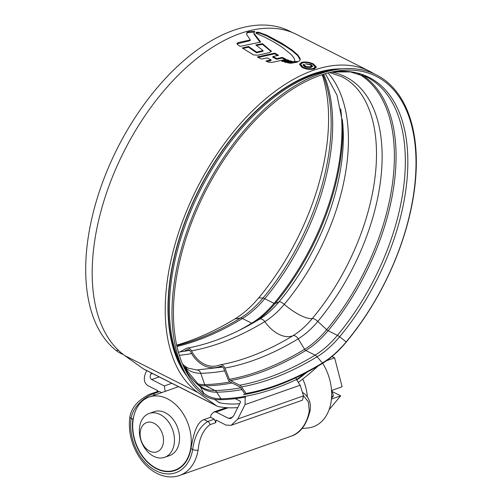 <?xml version="1.0" encoding="UTF-8"?>
<svg xmlns="http://www.w3.org/2000/svg" width="502" height="502" viewBox="0 0 502 502"><rect width="100%" height="100%" fill="white"/><g stroke="black" fill="none" stroke-linecap="round" stroke-linejoin="round"><path stroke-width="0.75" d="M228.19 407.775L216.055 412.048L213.927 411.979L211.166 414.596L210.533 417.287L204.013 419.584L207.797 421.492L214.316 419.195L210.533 417.287M134.166 414.727L132.886 419.296A39.15 28.143 -109.4 0 0 144.174 458.627A39.15 28.143 -109.4 0 0 174.985 470.518A39.15 28.143 -109.4 0 0 190.967 448.6L191.024 448.248C193.144 436.947 195.83 422.464 204.013 419.584M309.276 410.893A3.878 1.638 9.4 0 0 310.23 410.04C306.772 424.723 300.278 433.483 290.758 436.313A45.349 32.605 -109.4 0 0 309.276 410.893L308.335 401.845L303.421 395.67M214.316 419.195L215.778 422.653L210.056 424.667C203.373 429.536 199.407 437.869 198.171 449.679L198.102 450.056A45.349 32.605 70.6 0 1 179.59 475.476L290.758 436.313M156.693 391.798L157.91 390.732L147.852 385.661C143.999 382.951 143.308 378.59 145.781 372.584L146.76 370.633M235.212 398.657L240.27 401.211L240.445 402.297L233.599 415.888L230.838 418.511L228.717 418.436L232.922 416.955M161.65 392.62L159.611 391.591L153.091 393.888C144.915 396.624 132.584 407.047 131.16 418.423A41.471 29.819 -109.4 0 0 156.147 470.845A41.471 29.819 -109.4 0 0 192.693 449.472C194.531 435.924 199.57 426.593 207.797 421.492A3.878 2.786 -109.4 0 1 210.056 424.667M216.055 412.048L228.717 418.436M245.189 396.348L245.045 404.618L237.804 419.013L231.171 425.294L226.069 425.125L216.017 420.048L215.778 422.653M132.886 419.296L131.16 418.423A3.878 1.594 8.4 0 1 129.867 416.961L129.867 416.961C130.915 410.987 133.946 405.779 138.947 401.318C143.93 397.182 148.034 394.647 151.259 393.712L157.484 391.522L159.611 391.591M165.177 391.378L164.305 385.944L171.841 383.29M159.184 376.902L151.648 379.556L164.305 385.944M151.648 379.556C150.042 378.426 149.753 376.607 150.782 374.103L152.47 373.513M151.366 372.955L150.782 374.103M237.804 419.013L303.484 395.877L300.165 385.203L296.418 379.543M303.484 395.877L302.486 400.176L231.171 425.294M140.315 431.375A15.506 11.144 -109.4 0 0 149.634 451.103A15.506 11.144 -109.4 0 0 163.319 442.984A15.506 11.144 -109.4 0 0 153.995 423.255A15.506 11.144 -109.4 0 0 140.315 431.375M174.15 444.094A23.255 16.717 70.6 0 1 164.625 457.322A23.255 16.717 70.6 0 1 146.251 450.168A23.255 16.717 70.6 0 1 139.644 426.681A23.255 16.717 70.6 0 1 149.169 413.453A23.255 16.717 70.6 0 1 167.542 420.607A23.255 16.717 70.6 0 1 174.15 444.094M164.625 457.322L169.707 455.534A23.255 16.717 -109.4 0 0 179.233 442.306A23.255 16.717 -109.4 0 0 172.625 418.812A23.255 16.717 -109.4 0 0 154.252 411.665L149.169 413.453M133.225 419.088A38.761 27.867 -109.4 0 0 144.237 458.238A38.761 27.867 -109.4 0 0 174.859 470.154A38.761 27.867 -109.4 0 0 190.735 448.104A38.761 27.867 -109.4 0 0 179.722 408.961A38.761 27.867 -109.4 0 0 149.1 397.038A38.761 27.867 -109.4 0 0 133.225 419.088M322.679 363.291A43.837 31.519 70.6 0 1 331.088 401.895A43.837 31.519 70.6 0 1 307.462 428.049L302.035 428.52M332.249 391.579L340.682 395.833L329.092 409.72M340.682 395.833L331.439 399.09M331.985 356.514L334.627 357.844L342.1 386.778L331.935 390.361L333.384 395.978L331.515 398.218M333.384 395.978L331.615 396.599M334.627 357.844L326.595 360.674M307.368 396.831A38.761 27.867 -109.4 0 0 302.756 379.016M342 68.856A178.298 99.183 116.8 0 0 170.642 275.353A178.298 99.183 116.8 0 0 186.92 376.218M374.159 73.838A182.402 101.473 116.8 0 0 369.698 71.328A182.402 101.473 116.8 0 0 250.059 113.27A182.402 101.473 116.8 0 0 167.95 276.307A182.402 101.473 116.8 0 0 197.932 392.526L216.268 405.622A19.616 10.912 116.8 0 0 217.065 406.105A19.616 10.912 116.8 0 0 218.69 406.658A187.29 104.19 116.8 0 0 237.785 407.58M369.698 71.328L296.657 34.475A182.402 101.473 116.8 0 0 177.018 76.417A182.402 101.473 116.8 0 0 94.909 239.454A182.402 101.473 116.8 0 0 124.891 355.673L143.227 368.769A19.616 10.912 116.8 0 0 144.024 369.252L217.065 406.105M256.284 32.329L255.907 33.251L265.345 37.393L274.732 42.501L282.13 47.188L291.198 54.498L293.977 58.031L294.687 59.87L294.574 61.413L297.51 61.564L299.663 60.855L300.24 58.728L297.793 54.919L292.208 50.1L281.202 42.865L266.926 35.253L258.436 32.222L256.284 32.329L256.171 33.025L257.143 32.818L257.256 32.122M255.894 32.931L255.907 33.251M293.237 61.652L287.633 62.844L291.016 63.239L297.491 62.104L293.237 61.652L293.124 62.348L294.379 62.618M292.07 61.313L285.845 62.537L284.458 61.984L290.401 60.811L292.07 61.313M288.945 60.391L283.009 61.577L281.591 60.993L287.389 59.776L288.945 60.391M267.001 57.868L261.63 59.092L257.306 56.952L274.77 53.105L278.541 55.358L272.887 56.538L276.847 58.565L282.344 57.41L286.24 59.33L271.764 62.417L268.451 62.154L265.891 61.043L271.099 59.857L267.001 57.868M253.422 54.875L242.221 47.947L248.572 46.498L256.691 52.101L263.067 50.595L255.794 44.916L262.508 43.674L271.394 51.323L269.273 52.647L257.746 55.214L253.422 54.875M236.95 43.875L250.178 40.643L250.291 39.947L238.105 42.601L236.894 43.517L237.258 44.245L240.056 46.391L260.714 42.042L254.225 33.665L253.962 32.36L253.849 33.057M250.291 39.947L246.595 34.343L246.896 32.605L248.766 31.764L254.84 31.35L253.962 32.36M301.514 62.386L299.424 64.231L302.323 67.619C306.534 69.42 310.55 69.841 314.365 68.868L316.429 67.149L313.493 63.986C309.301 62.066 305.304 61.533 301.514 62.386L301.401 63.083M295.634 377.887L296.807 379.361A182.402 101.473 116.8 0 0 304.651 373.45M298.596 382.122A187.29 104.19 116.8 0 0 318.017 366.083M214.486 399.341L218.282 402.058A15.506 8.622 116.8 0 0 218.916 402.441A15.506 8.622 116.8 0 0 220.202 402.874A183.18 101.9 116.8 0 0 239.736 403.702M296.839 379.97A183.18 101.9 116.8 0 0 306.954 372.246M313.399 64.595L313.493 63.986M314.076 65.059L316.26 67.224M313.436 68.397L313.33 69.094L315.093 67.626L315.206 66.929L313.436 68.397C310.18 69.213 306.753 68.856 303.158 67.306L300.667 64.413L302.442 62.85C305.68 62.116 309.094 62.568 312.683 64.206L315.206 66.929M300.667 64.413L301.244 66.741M259.992 42.155L254.119 34.362L254.062 32.467M246.538 33.835L247.354 32.799L248.653 32.461L254.031 32.078M237.998 43.297L238.105 42.601M248.653 32.461L248.766 31.764M254.119 34.362L254.225 33.665M256.415 45.469L262.402 44.371L270.741 51.198L270.854 50.501M242.955 48.456L248.459 47.201L256.578 52.798L262.96 51.292L263.067 50.595M248.459 47.201L248.572 46.498M256.578 52.798L256.691 52.101M262.402 44.371L262.508 43.674M266.907 61.489L270.992 60.56L271.099 59.857M272.887 56.538L272.781 57.241L276.74 59.261L282.237 58.106L285.123 59.55M258.223 57.423L274.663 53.802L277.556 55.553M274.663 53.802L274.77 53.105M276.74 59.261L276.847 58.565M282.237 58.106L282.344 57.41M282.639 61.439L287.665 60.635M287.282 60.472L287.389 59.776M285.569 62.43L290.564 61.595M290.294 61.508L290.401 60.811M289.384 63.126L293.124 62.348M257.143 32.818L260.507 33.452L260.613 32.749M300.221 59.895L297.68 55.615L292.095 50.796L285.469 46.272L266.813 35.956L260.507 33.452M303.679 64.381L302.963 65.059L304.588 66.71C307.029 67.751 309.282 67.939 311.34 67.281L312.759 66.251L311.133 64.589L305.448 63.804L310.393 64.865L311.409 65.938L310.28 66.728L305.505 66.352L304.758 64.934L303.679 64.381L303.566 65.078L304.425 65.511M304.35 66.013L304.758 64.934M310.28 66.728L310.167 67.425L311.296 66.634L311.409 65.938M304.651 65.624L305.398 67.048L305.505 66.352M311.033 65.26L311.133 64.589M296.556 379.681L296.807 379.361A354.556 197.236 -63.2 0 1 220.905 398.776A81.65 45.425 -63.2 0 1 203.724 393.223A180.877 100.62 -63.2 0 1 184.855 369.221A180.877 100.62 -63.2 0 1 176.139 279.576A180.877 100.62 -63.2 0 1 335.148 71.347A180.877 100.62 -63.2 0 1 413.303 196.031A180.877 100.62 -63.2 0 1 346.185 341.906A81.65 45.425 -63.2 0 1 322.435 362.971A351.456 195.51 -63.2 0 1 246.011 393.468L241.575 386.91A5.428 4.16 -100.2 0 0 239.724 385.229L230.456 380.554A2.328 1.782 79.8 0 1 229.383 379.311L224.89 368.073A5.428 4.16 -100.2 0 0 222.399 365.174A5.428 4.16 -100.2 0 0 220.227 364.828A5.428 4.16 -100.2 0 0 219.612 365.004A30.208 23.161 -100.2 0 1 216.193 365.977A30.208 23.161 -100.2 0 1 191.551 350.848A5.428 4.16 79.8 0 0 189.298 348.476A5.428 4.16 79.8 0 0 187.127 348.131A5.428 4.16 79.8 0 0 186.098 348.501L179.885 352.015M246.011 393.468L245.133 394.415L240.696 387.858A3.878 2.974 -100.2 0 0 239.379 386.653L230.104 381.978A3.878 2.974 79.8 0 1 228.328 379.907L223.829 368.675A3.878 2.974 -100.2 0 0 222.053 366.604A3.878 2.974 -100.2 0 0 220.497 366.353A3.878 2.974 -100.2 0 0 220.058 366.479A31.758 24.347 -100.2 0 1 216.469 367.502A31.758 24.347 -100.2 0 1 190.559 351.595A3.878 2.974 79.8 0 0 188.953 349.9A3.878 2.974 79.8 0 0 187.397 349.656A3.878 2.974 79.8 0 0 186.662 349.919L184.071 351.387M322.196 74.666A180.877 100.62 -63.2 0 1 325.886 151.924A180.877 100.62 -63.2 0 1 258.768 297.799A81.65 45.425 -63.2 0 1 235.018 318.864A351.456 195.51 -63.2 0 1 176.673 345.119M245.585 397.057A355.899 197.983 -63.2 0 1 219.939 399.73A82.993 46.171 -63.2 0 1 202.475 394.083A182.22 101.366 -63.2 0 1 183.468 369.911A182.22 101.366 -63.2 0 1 174.683 279.601A182.22 101.366 -63.2 0 1 334.872 69.822A182.22 101.366 -63.2 0 1 413.61 195.429A182.22 101.366 -63.2 0 1 345.991 342.389A82.993 46.171 -63.2 0 1 321.851 363.799A352.799 196.257 -63.2 0 1 245.133 394.415M123.373 354.55A82.993 46.171 -63.2 0 1 116.207 350.559A182.22 101.366 -63.2 0 1 88.421 236.072A182.22 101.366 -63.2 0 1 171.766 71.874A182.22 101.366 -63.2 0 1 291.995 32.379M151.259 393.712A3.878 2.786 70.6 0 1 153.091 393.888L155.131 394.917M198.102 450.056A3.878 1.638 -170.6 0 1 192.693 449.472L190.967 448.6M300.165 385.203L245.045 404.618M245.032 394.271L243.489 394.81M310.23 410.04L310.437 405.453L309.64 401.393L308.146 398.048L305.743 394.873L302.348 392.225M197.932 392.526L124.891 355.673M220.202 402.874L217.573 401.55M216.268 405.622L143.227 368.769M303.057 67.965L303.158 67.306M246.783 33.301L246.896 32.605M247.354 32.799L247.461 32.097M258.329 32.925L258.436 32.222M266.813 35.956L266.926 35.253M281.089 43.567L281.202 42.865M285.469 46.272L285.575 45.575M292.095 50.796L292.208 50.1M297.68 55.615L297.793 54.919M300.133 59.424L300.24 58.728M219.939 399.73L220.905 398.776L216.757 392.187A5.428 4.33 -91 0 0 214.963 390.5L205.688 385.818A2.328 1.857 89 0 1 204.672 384.576L200.769 373.281A5.428 4.33 -91 0 0 198.39 370.369A5.428 4.33 -91 0 0 196.709 369.974L222.737 367.075M321.851 363.799L322.435 362.971L317.088 356.778A5.428 3.37 -121.2 0 0 315.08 355.159L305.812 350.478A2.328 1.443 58.8 0 1 304.595 349.298L298.213 338.819A5.428 3.37 -121.2 0 0 295.377 336.051A5.428 3.37 -121.2 0 0 292.848 335.782A336.792 187.359 -63.2 0 1 256.942 353.979C244.38 359.074 232.144 362.689 220.227 364.828M331.54 72.075A166.614 92.688 -63.2 0 1 379.644 187.058A166.614 92.688 -63.2 0 1 317.816 321.431A5.428 1.738 -140.1 0 0 314.516 319.077A5.428 1.738 -140.1 0 0 312.338 318.494A66.992 37.267 -63.2 0 1 292.848 335.782A30.208 18.756 -121.2 0 1 264.786 321.619A336.792 187.359 -63.2 0 1 191.551 350.848M191.626 353.559A339.898 189.085 -63.2 0 1 179.346 355.328M323.683 74.189A175.97 97.89 -63.2 0 1 330.052 156.781A175.97 97.89 -63.2 0 1 264.755 298.696L274.023 303.377A2.328 0.747 -140.1 0 0 275.052 303.597L279.018 301.853A5.428 1.738 39.9 0 1 281.415 302.373A5.428 1.738 39.9 0 1 284.276 304.337A66.992 37.267 -63.2 0 1 264.786 321.619A5.428 3.37 58.8 0 0 262.276 319.354A5.428 3.37 58.8 0 0 259.427 319.234C234.465 334.307 210.363 343.939 187.127 348.131M328.057 72.928A166.218 92.468 -63.2 0 1 345.953 170.285A166.218 92.468 -63.2 0 1 284.276 304.337A30.208 9.682 -140.1 0 0 312.338 318.494A166.218 92.468 -63.2 0 0 374.015 184.441A166.218 92.468 -63.2 0 0 372.553 120.066C366.805 98.618 356.589 84.185 341.9 76.768L329.588 72.539M188.156 349.643A338.285 188.187 -63.2 0 1 186.662 349.919M202.475 394.083L203.724 393.223L200.455 386.916A176.698 98.298 -63.2 0 1 183.475 366.284M331.96 71.987A176.698 98.298 -63.2 0 1 405.196 194.287A176.698 98.298 -63.2 0 1 339.622 336.786A5.428 1.738 -140.1 0 0 337.407 335.355L328.132 330.68A2.328 0.747 39.9 0 1 326.72 329.67L317.816 321.431A67.387 37.487 -63.2 0 1 298.213 338.819A337.187 187.579 -63.2 0 1 224.89 368.073M331.929 71.993L350.402 71.918L366.604 76.975A175.97 97.89 -63.2 0 1 402.704 193.439A175.97 97.89 -63.2 0 1 337.407 335.355A76.743 42.695 -63.2 0 1 315.08 355.159A346.549 192.781 -63.2 0 1 239.724 385.229M361.936 74.905A175.97 97.89 -63.2 0 1 393.436 188.765A175.97 97.89 -63.2 0 1 328.132 330.68A76.743 42.695 -63.2 0 1 305.812 350.478A346.549 192.781 -63.2 0 1 230.456 380.554M358.422 73.7A175.286 97.513 -63.2 0 1 391.767 188.3A175.286 97.513 -63.2 0 1 326.72 329.67A76.066 42.312 -63.2 0 1 304.595 349.298A345.865 192.404 -63.2 0 1 229.383 379.311M187.346 372.616L186.587 368.7A166.614 92.688 -63.2 0 1 183.299 365.889M322.855 74.453A176.698 98.298 -63.2 0 1 328.521 155.601A176.698 98.298 -63.2 0 1 262.948 298.1A5.428 1.738 39.9 0 1 264.755 298.696A76.743 42.695 -63.2 0 1 242.435 318.5A346.549 192.781 -63.2 0 1 176.974 346.487M258.768 297.799L262.948 298.1A77.471 43.097 -63.2 0 1 240.414 318.092A5.428 3.37 58.8 0 1 242.435 318.5L251.703 323.181A346.549 192.781 -63.2 0 1 238.682 330.617M340.707 108.878A175.97 97.89 -63.2 0 1 339.327 161.462A175.97 97.89 -63.2 0 1 274.023 303.377A76.743 42.695 -63.2 0 1 251.703 323.181A2.328 1.443 -121.2 0 0 252.387 323.363M342.402 119.733A175.286 97.513 -63.2 0 1 340.099 162.234A175.286 97.513 -63.2 0 1 275.052 303.597A76.066 42.312 -63.2 0 1 255.65 321.487M325.378 73.675L336.949 95.085L342.766 123.41A166.614 92.688 -63.2 0 1 340.845 167.486A166.614 92.688 -63.2 0 1 279.018 301.853A67.387 37.487 -63.2 0 1 259.703 319.071A67.387 37.487 -63.2 0 1 259.44 319.228A5.428 3.37 58.8 0 0 259.421 319.241M183.468 369.911L180.632 364.163A178.041 99.045 -63.2 0 1 172.054 275.924A178.041 99.045 -63.2 0 1 328.565 70.958L334.872 69.822M184.065 371.097A177.52 98.756 -63.2 0 1 170.956 275.077A177.52 98.756 -63.2 0 1 336.183 69.596M116.207 350.559L118.403 350.302M241.575 386.91A347.277 193.188 -63.2 0 0 317.088 356.778A77.471 43.097 -63.2 0 0 339.622 336.786L346.185 341.906L345.991 342.389M220.943 366.322A338.003 188.03 -63.2 0 1 220.058 366.479M235.018 318.864L240.414 318.092A347.277 193.188 -63.2 0 1 176.786 345.652M224.695 370.84A340.293 189.304 -63.2 0 1 200.769 373.281A67.387 37.487 -63.2 0 1 186.587 368.7A5.428 4.48 -51.8 0 0 185.169 366.291L182.508 364.05M241.864 389.583A350.377 194.914 -63.2 0 1 216.757 392.187A77.471 43.097 -63.2 0 1 200.455 386.916A5.428 4.48 -51.8 0 0 199.432 385.674L183.462 366.253M229.998 381.922A348.965 194.13 -63.2 0 1 204.672 384.576A76.066 42.312 -63.2 0 1 196.979 383.622M232.075 382.97A349.649 194.506 -63.2 0 1 205.688 385.818A76.743 42.695 -63.2 0 1 198.66 385.053M240.646 387.782A349.649 194.506 -63.2 0 1 214.963 390.5A76.743 42.695 -63.2 0 1 202.852 387.858L199.432 385.674M226.201 407.655L213.927 411.979M129.867 416.961C128.123 430.76 131.122 443.925 138.866 456.456C144.469 465.065 151.328 471.096 159.435 474.547C166.382 477.371 173.096 477.678 179.59 475.476M174.859 470.154L178.587 468.843M149.1 397.038L178.543 386.672M185.169 366.291L188.005 368.104L196.709 369.974M221.752 366.473L216.469 367.502M189.637 350.371L178.423 352.203"/></g></svg>
